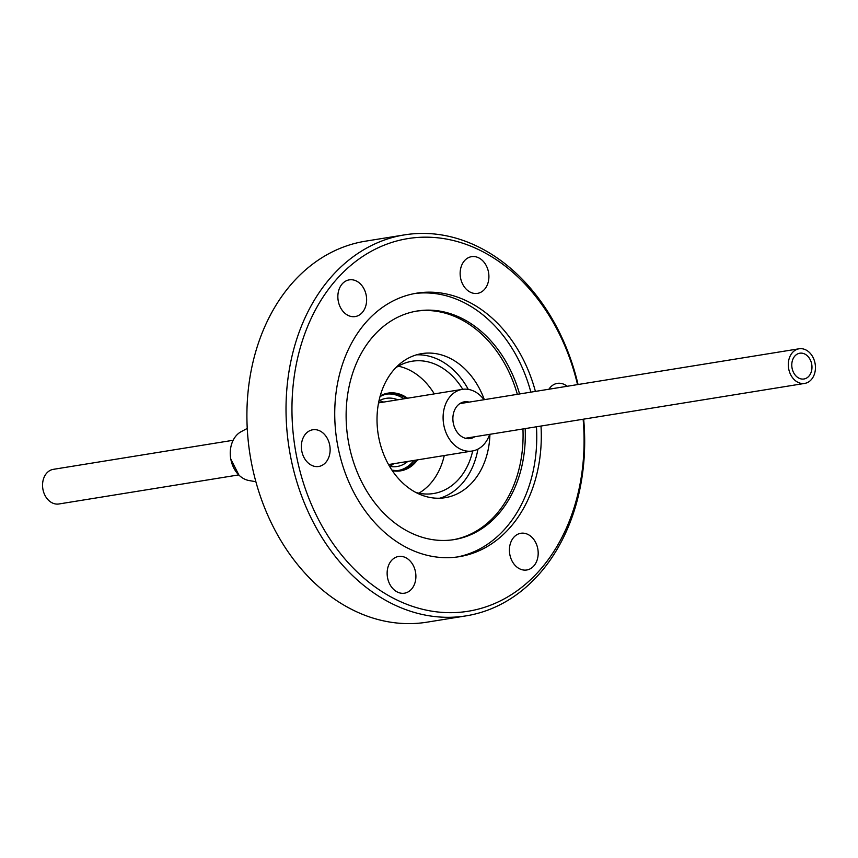 <?xml version="1.0" encoding="UTF-8"?>
<svg xmlns="http://www.w3.org/2000/svg" width="858" height="858" viewBox="0 0 858 858"><rect width="100%" height="100%" fill="white"/><g stroke="black" fill="none" stroke-linecap="round" stroke-linejoin="round"><path stroke-width="1.29" d="M255.866 481.713L249.11 480.555A25.611 19.648 -99.2 0 1 238.953 475.118A25.611 19.648 -99.2 0 1 230.781 458.966A25.611 19.648 -99.2 0 1 233.279 440.015A25.611 19.648 -99.2 0 1 241.195 431.649L247.254 428.421M471.267 256.714A18.597 14.264 80.8 0 0 460.478 277.488A18.597 14.264 80.8 0 0 477.488 293.372A18.597 14.264 80.8 0 0 477.788 293.329A18.597 14.264 80.8 0 0 488.567 272.554A18.597 14.264 80.8 0 0 471.557 256.66A18.597 14.264 80.8 0 0 471.267 256.714M348.981 279.912A18.597 14.264 80.8 0 0 338.191 300.686A18.597 14.264 80.8 0 0 355.212 316.57A18.597 14.264 80.8 0 0 355.502 316.516A18.597 14.264 80.8 0 0 366.291 295.753A18.597 14.264 80.8 0 0 349.281 279.858A18.597 14.264 80.8 0 0 348.981 279.912M312.484 429.815A18.597 14.264 80.8 0 0 301.694 450.589A18.597 14.264 80.8 0 0 318.704 466.473A18.597 14.264 80.8 0 0 319.004 466.43A18.597 14.264 80.8 0 0 329.794 445.656A18.597 14.264 80.8 0 0 312.773 429.761A18.597 14.264 80.8 0 0 312.484 429.815M398.251 556.52A18.597 14.264 80.8 0 0 387.473 577.295A18.597 14.264 80.8 0 0 404.483 593.189A18.597 14.264 80.8 0 0 404.783 593.135A18.597 14.264 80.8 0 0 415.562 572.361A18.597 14.264 80.8 0 0 398.552 556.477A18.597 14.264 80.8 0 0 398.251 556.52M520.538 533.333A18.597 14.264 80.8 0 0 509.749 554.096A18.597 14.264 80.8 0 0 526.758 569.991A18.597 14.264 80.8 0 0 527.059 569.937A18.597 14.264 80.8 0 0 537.848 549.163A18.597 14.264 80.8 0 0 520.827 533.279A18.597 14.264 80.8 0 0 520.538 533.333M567.17 386.282A18.597 14.264 80.8 0 0 557.335 383.376A18.597 14.264 80.8 0 0 557.035 383.419A18.597 14.264 80.8 0 0 548.905 389.232M578.067 384.513A192.964 148.016 80.8 0 0 404.558 234.867L365.444 241.184A192.964 148.016 80.8 0 0 362.408 241.72A192.964 148.016 80.8 0 0 250.45 457.282A192.964 148.016 80.8 0 0 427.037 622.168L466.151 615.851A192.964 148.016 80.8 0 0 469.187 615.315A192.964 148.016 80.8 0 0 583.665 419.154M404.558 234.867A192.964 148.016 80.8 0 0 401.512 235.392A192.964 148.016 80.8 0 0 289.564 450.965A192.964 148.016 80.8 0 0 466.151 615.851M519.573 393.972A115.776 88.814 80.8 0 0 417.235 311.004A115.776 88.814 80.8 0 0 415.411 311.325A115.776 88.814 80.8 0 0 348.241 440.658A115.776 88.814 80.8 0 0 454.182 539.596A115.776 88.814 80.8 0 0 456.016 539.274A115.776 88.814 80.8 0 0 525.171 428.603M453.078 539.768A115.776 88.814 80.8 0 0 453.785 539.628A115.776 88.814 80.8 0 0 522.94 428.968M457.046 557.014A133.462 102.37 80.8 0 0 536.465 426.78M530.866 392.149A133.462 102.37 80.8 0 0 414.457 293.575M535.403 391.409A133.462 102.37 80.8 0 0 416.72 293.168A133.462 102.37 80.8 0 0 414.618 293.543A133.462 102.37 80.8 0 0 337.183 442.631A133.462 102.37 80.8 0 0 459.32 556.681A133.462 102.37 80.8 0 0 461.422 556.306A133.462 102.37 80.8 0 0 541.001 426.051M577.531 384.599A188.76 144.787 80.8 0 0 404.922 239.114A188.76 144.787 80.8 0 0 295.753 451.909A188.76 144.787 80.8 0 0 471.117 610.735A188.76 144.787 80.8 0 0 583.129 419.24M811.711 364.242A13.052 10.006 -99.2 0 1 803.957 378.989A13.052 10.006 -99.2 0 1 792.041 367.975A13.052 10.006 -99.2 0 1 799.795 353.217A13.052 10.006 -99.2 0 1 811.711 364.242M238.749 474.903L58.923 503.978A17.546 13.46 -99.2 0 1 42.9 489.167A17.546 13.46 -99.2 0 1 53.325 469.347L233.151 440.272M815.1 363.599A17.546 13.46 80.8 0 0 799.077 348.788A17.546 13.46 80.8 0 0 788.652 368.618A17.546 13.46 80.8 0 0 804.675 383.419A17.546 13.46 80.8 0 0 815.1 363.599M474.731 436.765A18.597 14.264 -99.2 0 1 470.227 438.556A18.597 14.264 -99.2 0 1 453.249 422.855A18.597 14.264 -99.2 0 1 464.296 401.844A18.597 14.264 -99.2 0 1 469.133 402.123M484.019 399.721A31.22 23.949 80.8 0 0 462.28 389.371A31.22 23.949 80.8 0 0 443.725 424.667A31.22 23.949 80.8 0 0 472.243 451.018A31.22 23.949 80.8 0 0 489.628 434.352M393.618 463.738A34.524 26.48 -99.2 0 1 389.854 466.377M407.754 461.443A34.524 26.48 -99.2 0 1 397.125 466.505A34.524 26.48 -99.2 0 1 389.532 466.312M416.184 460.081A38.664 29.655 -99.2 0 1 400.707 470.109A38.664 29.655 -99.2 0 1 400.107 470.216A38.664 29.655 -99.2 0 1 391.881 470.066M386.615 394.101A38.664 29.655 -99.2 0 1 403.904 398.809M413.867 460.456A38.664 29.655 -99.2 0 1 398.938 470.377M380.008 396.621A38.664 29.655 -99.2 0 1 387.151 393.994A38.664 29.655 -99.2 0 1 387.762 393.886A38.664 29.655 -99.2 0 1 406.209 398.434M417.514 459.867A39.361 30.191 -99.2 0 1 392.299 470.688M418.865 493.178A67.01 51.405 80.8 0 0 444.262 455.544M472.704 450.943A67.01 51.405 -99.2 0 1 433.515 493.532A67.01 51.405 -99.2 0 1 415.776 492.428M477.938 449.12A72.973 55.974 -99.2 0 1 439.746 498.23M489.929 434.309A72.973 55.974 -99.2 0 1 445.13 497.694A72.973 55.974 -99.2 0 1 378.485 436.089A72.973 55.974 -99.2 0 1 421.836 353.614A72.973 55.974 -99.2 0 1 484.33 399.667M517.342 394.326A115.776 88.814 80.8 0 0 416.119 311.186M416.559 354.815A72.973 55.974 -99.2 0 1 468.275 389.382M395.645 367.868A67.01 51.405 -99.2 0 1 412.13 361.229A67.01 51.405 -99.2 0 1 462.741 389.307M434.287 393.897A67.01 51.405 80.8 0 0 398.337 366.184M380.212 395.903A39.361 30.191 -99.2 0 1 407.539 398.219M378.957 400.922A34.524 26.48 -99.2 0 1 386.111 398.348A34.524 26.48 -99.2 0 1 397.79 399.796M379.247 400.761A34.524 26.48 -99.2 0 1 383.655 402.08M238.953 475.118L230.738 458.966C229.579 452.08 230.427 445.763 233.279 440.015M459.791 403.635L799.077 348.788M462.28 389.371L378.56 402.906M472.243 451.018L388.524 464.553M465.39 438.266L804.675 383.419"/></g></svg>
